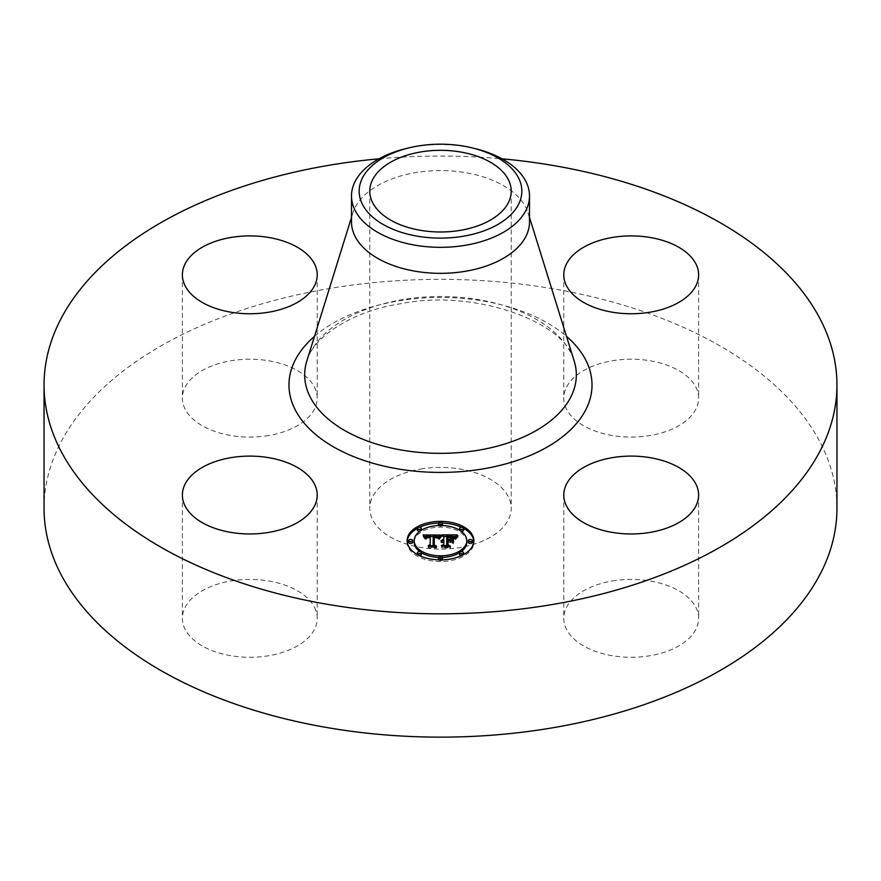 <?xml version="1.0" encoding="UTF-8"?>
<svg xmlns="http://www.w3.org/2000/svg" width="881" height="881" viewBox="0 0 881 881"><rect width="100%" height="100%" fill="white"/><g stroke="black" fill="none" stroke-linecap="round" stroke-linejoin="round"><path stroke-width="0.66" stroke-dasharray="4.41 3.3" d="M314.495 607.394A67.419 38.929 180 0 1 317.226 618.352A67.419 38.929 180 0 1 259.388 656.885A67.419 38.929 180 0 1 185.098 629.309A67.419 38.929 180 0 1 182.378 618.352A67.419 38.929 180 0 1 240.205 579.819A67.419 38.929 180 0 1 314.495 607.394M44.05 508.249A396.45 228.884 180 0 1 328.888 288.616A396.45 228.884 180 0 1 836.95 508.249M378.984 158.822A396.45 228.884 180 0 1 502.016 158.822M351.497 221.957A89.003 51.384 180 0 1 352.907 212.872A89.003 51.384 180 0 1 415.447 172.654A89.003 51.384 180 0 1 528.093 212.872A89.003 51.384 180 0 1 529.503 221.957M405.932 148.603A89.003 51.384 180 0 1 415.447 146.642A89.003 51.384 180 0 1 475.068 148.603M420.589 469.066A70.722 40.834 180 0 1 511.222 508.249A70.722 40.834 180 0 1 460.411 547.431A70.722 40.834 180 0 1 369.778 508.249A70.722 40.834 180 0 1 420.589 469.066M268.782 435.5A67.419 38.929 180 0 1 182.378 398.146A67.419 38.929 180 0 1 230.811 360.792A67.419 38.929 180 0 1 317.226 398.146A67.419 38.929 180 0 1 268.782 435.5M566.505 409.103A67.419 38.929 180 0 1 563.774 398.146A67.419 38.929 180 0 1 621.612 359.613A67.419 38.929 180 0 1 695.902 387.188A67.419 38.929 180 0 1 698.622 398.146A67.419 38.929 180 0 1 640.795 436.679A67.419 38.929 180 0 1 566.505 409.103M612.218 580.997A67.419 38.929 180 0 1 698.622 618.352A67.419 38.929 180 0 1 650.189 655.706A67.419 38.929 180 0 1 563.774 618.352A67.419 38.929 180 0 1 612.218 580.997M452.526 543.269L452.526 541.617L452.526 543.269L450.081 541.87L446.733 541.87L446.733 546.121L448.605 547.211L441.447 547.211L443.826 546.121L443.826 542.498L441.579 542.806L443.826 541.87L440.929 542.366L443.826 541.165L443.826 537.608L441.855 536.529L443.826 536.529M447.989 537.685L453.693 538.544L447.989 537.917L447.989 541.165L450.94 540.714M455.224 536.529L456.986 536.529L454.596 539.051L452.272 537.454L446.733 537.223L446.733 541.165L447.625 541.165L447.625 536.033M446.733 536.529L453.726 536.529M443.826 535.967L443.826 537.608M441.855 534.877L441.855 536.529M443.826 541.87L443.826 541.165M443.385 541.859L443.385 541.198M442.989 540.218L442.989 541.242M442.625 540.262L442.625 541.319M442.284 540.328L442.284 541.408M441.987 540.405L441.987 541.518M441.711 540.505L441.711 541.65M441.469 540.604L441.469 541.793M441.26 540.714L441.26 541.969M441.084 540.824L441.084 542.156M440.929 540.714L440.929 542.366M441.04 540.846L441.04 542.498M441.238 540.725L441.238 542.377M441.447 540.615L441.447 542.267M441.667 540.516L441.667 542.167M441.888 540.438L441.888 542.09M442.119 540.361L442.119 542.013M442.361 540.306L442.361 541.958M442.603 540.262L442.603 541.914M442.857 540.229L442.857 541.881M443.121 540.207L443.121 541.859M443.606 540.207L443.606 541.859M443.55 540.857L443.55 542.278M443.286 540.879L443.286 542.289M443.033 540.912L443.033 542.322M442.791 540.967L442.791 542.355M442.559 541.022L442.559 542.41M442.339 541.099L442.339 542.465M442.13 541.187L442.13 542.531M441.932 541.286L441.932 542.619M441.744 541.264L441.744 542.707M441.579 541.154L441.579 542.806M441.855 541.33L441.855 542.982M442.02 541.242L442.02 542.894M442.196 541.154L442.196 542.806M442.383 541.088L442.383 542.74M442.57 541.022L442.57 542.674M442.769 540.967L442.769 542.619M442.967 540.923L442.967 542.575M443.176 540.89L443.176 542.542M443.385 540.868L443.385 542.52M443.595 540.846L443.595 542.498M443.826 545.559L443.826 546.121M441.447 545.559L441.447 547.211M448.605 545.559L448.605 547.211M446.733 545.559L446.733 546.121M446.733 541.165L446.733 541.87M450.081 540.218L450.081 541.87M452.526 538.093L452.526 539.745M450.191 540.284L450.191 541.165M447.989 540.218L447.989 541.165M447.989 536.265L447.989 537.917M448.352 536.254L448.352 537.906M448.693 536.243L448.693 537.895M449.002 536.232L449.002 537.884M449.288 536.221L449.288 537.873M449.552 536.221L449.552 537.873M449.894 536.221L449.894 537.873M450.213 536.232L450.213 537.884M450.808 536.243L450.808 537.895M451.325 536.276L451.325 537.928M451.766 536.309L451.766 537.961M452.14 536.364L452.14 538.016M452.471 536.43L452.471 538.082M452.79 536.518L452.79 538.17M453.098 536.617L453.098 538.269M453.407 536.749L453.407 538.401M453.693 536.892L453.693 538.544M453.528 536.804L453.528 538.379M453.308 536.705L453.308 538.225M453.043 536.606L453.043 538.093M452.746 536.496L452.746 537.972M452.394 536.408L452.394 537.884M451.997 536.342L451.997 537.795M449.971 536.221L449.971 537.652M448.792 536.232L448.792 537.663M448.418 536.243L448.418 537.674M447.625 540.218L447.625 541.165M446.733 535.571L446.733 537.223M447.273 535.582L447.273 537.234M448.693 535.593L448.693 537.245M449.519 535.582L449.519 537.234M449.96 535.582L449.96 537.234M450.367 535.593L450.367 537.245M450.742 535.615L450.742 537.267M451.105 535.637L451.105 537.289M451.435 535.67L451.435 537.322M451.733 535.703L451.733 537.355M452.019 535.747L452.019 537.399M452.272 535.802L452.272 537.454M452.493 535.857L452.493 537.509M452.691 535.923L452.691 537.575M452.889 536L452.889 537.652M453.076 536.089L453.076 537.74M453.263 536.199L453.263 537.851M453.451 536.32L453.451 537.972M453.638 536.463L453.638 538.115M453.836 536.617L453.836 538.269M454.023 536.782L454.023 538.434M454.211 536.981L454.211 538.632M454.409 537.179L454.409 538.831M454.596 537.399L454.596 539.051M455.158 536.606L455.158 538.258M455.257 536.474L455.257 538.126M455.356 536.353L455.356 538.005M455.455 536.243L455.455 537.895M455.62 536.044L455.642 538.709L458.098 537.036L455.477 539.613L455.642 538.709M455.785 535.879L455.785 537.531M455.984 535.703L455.984 537.355M456.094 535.593L456.094 537.245M456.215 535.494L456.215 537.146M456.347 535.384L456.347 537.036M456.986 534.877L456.986 536.529M423.034 536.606L424.378 536.606L424.367 538.247L423.034 536.606L423.034 534.965M425.479 536.595L430.203 536.573M433.254 536.562L437.703 536.54M438.947 538.203L438.947 536.551L440.511 536.529L438.397 539.084L436.624 537.487L433.276 537.289L433.1 546.418L434.818 547.332L428.155 547.332L430.203 546.341L430.203 537.972L427.483 538.126L425.93 539.304L426.933 538.049L430.203 537.333L426.448 537.564L425.149 539.227L424.367 538.247M440.511 534.877L440.511 536.529M423.287 535.241L423.287 536.892M423.53 535.527L423.53 537.179M423.761 535.802L423.761 537.454M423.981 536.066L423.981 537.718M424.179 536.331L424.179 537.983M424.543 536.848L424.543 538.5M424.697 537.091L424.697 538.743M424.84 537.333L424.84 538.985M425.149 537.575L425.149 539.227M425.182 537.366L425.182 539.018M425.215 537.179L425.215 538.831M425.27 536.992L425.27 538.643M425.336 536.826L425.336 538.478M425.424 536.672L425.424 538.324M425.523 536.529L425.523 538.181M425.644 536.397L425.644 538.049M425.765 536.276L425.765 537.928M425.908 536.166L425.908 537.817M426.074 536.077L426.074 537.729M426.25 535.989L426.25 537.641M426.448 535.912L426.448 537.564M426.668 535.846L426.668 537.498M426.9 535.791L426.9 537.443M427.164 535.747L427.164 537.399M427.45 535.703L427.45 537.355M427.748 535.67L427.748 537.322M428.078 535.648L428.078 537.3M428.419 535.637L428.419 537.289M428.783 535.637L428.783 537.289M429.058 535.637L429.058 537.289M429.333 535.637L429.333 537.289M429.62 535.648L429.62 537.3M429.906 535.67L429.906 537.322M430.203 537.972L430.203 537.333M430.038 536.32L430.038 537.751M428.838 536.309L428.838 537.74M428.54 536.32L428.54 537.751M428.254 536.342L428.254 537.773M427.979 536.375L427.979 537.806M427.737 536.419L427.737 537.839M427.296 536.54L427.296 537.928M427.109 536.617L427.109 537.983M426.933 536.705L426.933 538.049M426.635 536.97L426.635 538.214M426.393 539.029L426.393 538.412M426.294 537.762L426.294 538.533M426.195 537.851L426.195 538.665M426.118 537.851L426.118 538.809M426.041 537.851L426.041 538.963M425.986 537.851L425.986 539.128M426.272 537.851L426.272 539.502M426.305 537.685L426.305 539.337M426.338 537.52L426.338 539.172M426.448 537.245L426.448 538.897M426.69 536.903L426.69 538.555M426.9 536.716L426.9 538.368M427.164 536.584L427.164 538.236M427.67 536.43L427.67 538.082M427.88 536.397L427.88 538.049M428.1 536.364L428.1 538.016M428.342 536.342L428.342 537.994M428.595 536.32L428.595 537.972M428.871 536.309L428.871 537.961M430.203 545.68L430.203 546.341M428.155 545.68L428.155 547.332M434.818 545.68L434.818 547.332M433.1 545.68L433.1 546.418M433.276 535.637L433.276 537.289M433.54 535.626L433.54 537.278M433.804 535.615L433.804 537.267M434.069 535.604L434.069 537.256M434.322 535.604L434.322 537.256M434.586 535.604L434.586 537.256M434.906 535.604L434.906 537.256M435.192 535.615L435.192 537.267M435.478 535.637L435.478 537.289M435.743 535.659L435.743 537.311M435.985 535.692L435.985 537.344M436.216 535.736L436.216 537.388M436.436 535.78L436.436 537.432M436.624 535.835L436.624 537.487M436.811 535.901L436.811 537.553M436.976 535.967L436.976 537.619M437.13 536.055L437.13 537.707M437.273 536.144L437.273 537.795M437.405 536.243L437.405 537.895M437.538 536.364L437.538 538.016M437.659 536.485L437.659 538.137M437.78 536.628L437.78 538.28M437.89 536.782L437.89 538.434M437.989 536.936L437.989 538.588M438.088 537.113L438.088 538.765M438.176 537.3L438.176 538.952M438.397 537.432L438.397 539.084M438.485 537.267L438.485 538.919M438.573 537.113L438.573 538.765M438.661 536.97L438.661 538.621M438.76 536.826L438.76 538.478M438.848 536.683L438.848 538.335M439.046 536.43L439.046 538.082M439.145 536.309L439.145 537.961M439.245 536.188L439.245 537.839M439.344 536.077L439.344 537.729M440.401 534.998L440.401 536.65M453.208 543.555L453.208 541.903L453.594 543.676M453.208 538.258L453.208 539.91M453.594 538.39L453.594 540.042M441.062 536.936L438.936 539.436L441.062 536.936L441.062 535.703M441.425 535.406L441.425 537.058M440.863 535.89L440.863 537.091M440.654 536.1L440.654 537.256M440.456 536.331L440.456 537.443M440.247 536.573L440.247 537.652M440.037 536.837L440.037 537.884M439.828 537.113L439.828 538.137M439.619 537.41L439.619 538.412M439.41 537.729L439.41 538.709M439.19 537.839L439.19 539.029M438.936 537.784L438.936 539.436M439.311 537.862L439.311 539.513M439.531 537.531L439.531 539.183M439.751 537.212L439.751 538.864M439.971 536.925L439.971 538.577M440.181 536.65L440.181 538.302M440.401 536.397L440.401 538.038M440.61 536.155L440.61 537.806M440.819 535.934L440.819 537.586M441.018 535.747L441.018 537.388M441.227 535.56L441.227 537.212M457.834 535.571L457.834 536.892M458.098 535.395L458.098 537.036M457.426 535.868L457.426 537.157M457.052 536.155L457.052 537.41M456.116 537.036L456.116 538.192M455.862 537.344L455.862 538.445M455.477 539.613L455.455 538.974M455.29 537.895L455.29 539.238M455.169 537.851L455.169 539.502M455.598 537.729L455.598 539.381M455.752 537.487L455.752 539.139M455.94 537.245L455.94 538.897M456.149 536.992L456.149 538.643M456.986 536.21L456.986 537.862M457.327 535.945L457.327 537.597M457.702 535.67L457.702 537.322M434.278 537.729L437.538 538.368L434.278 537.972L434.267 546.44L436.591 548.026L428.794 547.795L435.787 547.795L433.826 546.506L433.826 544.854L433.826 546.506M437.472 536.694L437.472 538.291M437.538 536.716L437.538 538.368M437.141 536.595L437.141 538.049M436.954 536.54L436.954 537.95M436.734 536.485L436.734 537.884M436.491 536.441L436.491 537.828M436.194 536.386L436.194 537.784M435.831 536.342L435.831 537.751M435.621 536.32L435.621 537.74M435.39 536.309L435.39 537.729M435.148 536.298L435.148 537.729M434.619 536.309L434.619 537.718M433.826 536.077L433.826 537.729M435.787 546.374L435.787 547.795M428.794 546.143L428.794 547.795M429.135 546.374L429.135 548.026M436.591 546.374L436.591 548.026M434.267 545.141L434.267 546.44M434.278 536.32L434.278 537.972M434.498 536.309L434.498 537.961M434.707 536.298L434.707 537.95M435.203 536.298L435.203 537.95M435.5 536.32L435.5 537.972M435.776 536.342L435.776 537.994M436.051 536.364L436.051 538.016M436.315 536.408L436.315 538.06M436.58 536.452L436.58 538.104M436.822 536.507L436.822 538.159M437.075 536.573L437.075 538.225M447.989 542.355L450.984 542.586L447.989 542.586L447.989 546.187L450.554 548.026L441.744 547.795L449.739 547.795L447.625 546.286L447.625 544.634L447.625 546.286M450.554 540.934L450.554 542.355M450.984 540.934L450.984 542.586M447.625 540.703L447.625 542.355M449.739 546.374L449.739 547.795M441.744 546.143L441.744 547.795M442.119 546.374L442.119 548.026M450.554 546.374L450.554 548.026M447.989 544.899L447.989 546.187M447.989 540.934L447.989 542.586M407.154 541.463A33.379 19.272 0 0 0 407.121 542.289A33.379 19.272 0 0 0 440.5 561.56A33.379 19.272 0 0 0 473.879 542.289A33.379 19.272 0 0 0 473.846 541.463M463.615 528.391A33.379 19.272 0 0 0 461.457 527.301M442.427 523.05A33.379 19.272 0 0 0 438.573 523.05M419.543 527.301A33.379 19.272 0 0 0 417.385 528.391M419.83 551.682A26.298 15.186 0 0 0 421.426 552.739M438.617 557.431A26.298 15.186 0 0 0 442.383 557.431M459.574 552.739A26.298 15.186 0 0 0 461.17 551.682M466.798 542.289A26.298 15.186 0 0 0 440.5 527.113A26.298 15.186 0 0 0 414.202 542.289M438.617 525.494A2.026 1.167 0 0 0 440.5 526.232A2.026 1.167 0 0 0 442.383 525.494M442.526 525.065A2.026 1.167 0 0 0 440.5 523.898A2.026 1.167 0 0 0 438.474 525.065M472.359 542.289A2.026 1.167 0 0 0 470.333 541.121A2.026 1.167 0 0 0 468.318 542.289M459.574 530.197A2.026 1.167 0 0 0 461.17 531.254M463.615 530.109A2.026 1.167 0 0 0 461.6 528.941A2.026 1.167 0 0 0 459.574 530.109M438.573 559.875A2.026 1.167 0 0 0 440.5 560.679A2.026 1.167 0 0 0 442.427 559.875M442.526 559.512A2.026 1.167 0 0 0 440.5 558.345A2.026 1.167 0 0 0 438.474 559.512M461.457 555.636A2.026 1.167 0 0 0 463.615 554.534M463.615 554.468A2.026 1.167 0 0 0 461.6 553.301A2.026 1.167 0 0 0 459.574 554.468M412.682 542.289A2.026 1.167 0 0 0 410.667 541.121A2.026 1.167 0 0 0 408.641 542.289M421.426 530.109A2.026 1.167 0 0 0 419.4 528.941A2.026 1.167 0 0 0 417.385 530.109M419.83 531.254A2.026 1.167 0 0 0 421.426 530.197M421.426 554.468A2.026 1.167 0 0 0 419.4 553.301A2.026 1.167 0 0 0 417.385 554.468M417.385 554.534A2.026 1.167 0 0 0 419.543 555.636M473.879 542.289L473.879 540.637M407.121 542.289L407.121 540.637M306.808 361.067A135.828 78.42 180 0 1 402.254 299.683A135.828 78.42 180 0 1 574.192 361.067C567.243 323.845 477.381 288.186 400.547 303.736C350.385 311.533 312.623 338.018 306.808 361.067M314.506 336.344A151.532 87.483 180 0 1 397.838 300.994A151.532 87.483 180 0 1 566.494 336.344M449.574 536.221L449.574 537.652M449.178 536.232L449.178 537.663M448.055 536.265L448.055 537.685M454.717 537.234L454.717 538.886M454.838 537.058L454.838 538.709M454.948 536.903L454.948 538.555M455.059 536.749L455.059 538.401M456.49 535.263L456.49 536.914M456.655 535.141L456.655 536.793M456.821 535.009L456.821 536.661M317.226 495.034L317.226 618.352M182.378 495.034L182.378 618.352M352.907 212.872L351.497 217.376M528.093 212.872L529.503 217.376M511.222 191.155L511.222 508.249M369.778 191.155L369.778 508.249M698.622 495.034L698.622 618.352M563.774 495.034L563.774 618.352M563.774 274.828L563.774 398.146M698.622 274.828L698.622 398.146M182.378 274.828L182.378 398.146M317.226 274.828L317.226 398.146"/><path stroke-width="1.32" d="M314.495 484.076A67.419 38.929 180 0 1 317.226 495.034A67.419 38.929 180 0 1 259.388 533.567A67.419 38.929 180 0 1 185.098 505.991A67.419 38.929 180 0 1 182.378 495.034A67.419 38.929 180 0 1 240.205 456.501A67.419 38.929 180 0 1 314.495 484.076M502.016 158.822A396.45 228.884 180 0 1 836.95 384.931L836.95 508.249A396.45 228.884 180 0 1 552.112 727.882A396.45 228.884 180 0 1 44.05 508.249L44.05 384.931A396.45 228.884 180 0 1 328.888 165.309A396.45 228.884 180 0 1 378.984 158.822M836.95 384.931A396.45 228.884 180 0 1 552.112 604.564A396.45 228.884 180 0 1 44.05 384.931M472.095 147.876L475.068 148.603A89.003 51.384 180 0 1 529.503 195.945L529.503 221.957A89.003 51.384 180 0 1 465.553 271.26A89.003 51.384 180 0 1 351.497 221.957L351.497 195.945A89.003 51.384 180 0 1 355.098 181.486A89.003 51.384 180 0 1 405.932 148.603L408.905 147.876A81.349 46.968 180 0 1 472.095 147.876A81.349 46.968 180 0 1 518.557 204.37A81.349 46.968 180 0 1 417.594 236.218A81.349 46.968 180 0 1 362.443 177.929A81.349 46.968 180 0 1 408.905 147.876M529.503 195.945A89.003 51.384 180 0 1 525.902 210.416A89.003 51.384 180 0 1 465.553 245.248A89.003 51.384 180 0 1 351.497 195.945M420.589 151.972A70.722 40.834 180 0 1 511.222 191.155A70.722 40.834 180 0 1 460.411 230.337A70.722 40.834 180 0 1 369.778 191.155A70.722 40.834 180 0 1 420.589 151.972M612.218 457.68A67.419 38.929 180 0 1 698.622 495.034A67.419 38.929 180 0 1 650.189 532.388A67.419 38.929 180 0 1 563.774 495.034A67.419 38.929 180 0 1 612.218 457.68M566.505 285.796A67.419 38.929 180 0 1 563.774 274.828A67.419 38.929 180 0 1 621.612 236.306A67.419 38.929 180 0 1 695.902 263.871A67.419 38.929 180 0 1 698.622 274.828A67.419 38.929 180 0 1 640.795 313.361A67.419 38.929 180 0 1 566.505 285.796M268.782 312.182A67.419 38.929 180 0 1 182.378 274.828A67.419 38.929 180 0 1 230.811 237.485A67.419 38.929 180 0 1 317.226 274.828A67.419 38.929 180 0 1 268.782 312.182M473.879 540.637A33.379 19.272 180 0 1 440.5 559.909A33.379 19.272 180 0 1 407.121 540.637A33.379 19.272 180 0 1 440.5 521.376A33.379 19.272 180 0 1 473.879 540.637M466.798 540.637A26.298 15.186 180 0 1 440.5 555.823A26.298 15.186 180 0 1 414.202 540.637A26.298 15.186 180 0 1 440.5 525.461A26.298 15.186 180 0 1 466.798 540.637L466.798 542.289A26.298 15.186 0 0 1 461.17 551.682M440.401 534.998L438.397 537.432L436.624 535.835L433.276 535.637L433.1 544.766L434.818 545.68L428.155 545.68L430.203 544.689L430.203 536.32L427.483 536.474L425.93 537.652L426.933 536.397L430.203 535.681L426.448 535.912L425.149 537.575L423.034 534.965L440.401 534.998M441.227 535.56L438.936 537.784L441.227 535.56M437.306 536.639L434.278 536.32L434.267 544.788L436.591 546.374L428.794 546.143L435.787 546.143L433.826 544.854L433.826 536.077L437.317 536.507M456.986 534.877L454.596 537.399L452.272 535.802L446.733 535.571L446.733 539.513L447.625 539.513L447.625 536.033L453.693 536.892L447.989 536.265L447.989 539.513L450.191 539.513L452.526 538.093L452.526 541.617L450.081 540.218L446.733 540.218L446.733 544.469L448.605 545.559L441.447 545.559L443.826 544.469L443.826 540.846L441.579 541.154L443.826 540.218L440.929 540.714L443.826 539.513L443.826 535.967L441.855 534.877L456.986 534.877M457.702 535.67L455.169 537.851L457.702 535.67M453.594 542.024L453.208 538.258L453.208 541.903M447.989 540.934L447.989 544.535L450.554 546.374L441.744 546.143L449.739 546.143L447.625 544.634L447.625 540.703L450.984 540.934L447.989 540.934M442.526 523.413A2.026 1.167 180 0 1 440.5 524.58A2.026 1.167 180 0 1 438.474 523.413A2.026 1.167 180 0 1 440.5 522.246A2.026 1.167 180 0 1 442.526 523.413L442.526 525.065A2.026 1.167 0 0 1 442.383 525.494M472.359 540.637A2.026 1.167 180 0 1 470.333 541.804A2.026 1.167 180 0 1 468.318 540.637A2.026 1.167 180 0 1 470.333 539.469A2.026 1.167 180 0 1 472.359 540.637L472.359 542.289A2.026 1.167 0 0 1 470.333 543.456A2.026 1.167 0 0 1 468.318 542.289L468.318 540.637M463.615 528.457A2.026 1.167 180 0 1 461.6 529.624A2.026 1.167 180 0 1 459.574 528.457A2.026 1.167 180 0 1 461.6 527.29A2.026 1.167 180 0 1 463.615 528.457L463.615 530.109A2.026 1.167 0 0 1 461.17 531.254M442.526 557.86A2.026 1.167 180 0 1 440.5 559.028A2.026 1.167 180 0 1 438.474 557.86A2.026 1.167 180 0 1 440.5 556.693A2.026 1.167 180 0 1 442.526 557.86L442.526 559.512A2.026 1.167 0 0 1 442.427 559.875M463.615 552.816A2.026 1.167 180 0 1 461.6 553.984A2.026 1.167 180 0 1 459.574 552.816A2.026 1.167 180 0 1 461.6 551.649A2.026 1.167 180 0 1 463.615 552.816L463.615 554.468A2.026 1.167 0 0 1 463.615 554.534M408.641 540.637A2.026 1.167 180 0 1 410.667 539.469A2.026 1.167 180 0 1 412.682 540.637A2.026 1.167 180 0 1 410.667 541.804A2.026 1.167 180 0 1 408.641 540.637L408.641 542.289A2.026 1.167 0 0 0 410.667 543.456A2.026 1.167 0 0 0 412.682 542.289L412.682 540.637M417.385 528.457A2.026 1.167 180 0 1 419.4 527.29A2.026 1.167 180 0 1 421.426 528.457A2.026 1.167 180 0 1 419.4 529.624A2.026 1.167 180 0 1 417.385 528.457L417.385 530.109A2.026 1.167 0 0 0 419.83 531.254M417.385 552.816A2.026 1.167 180 0 1 419.4 551.649A2.026 1.167 180 0 1 421.426 552.816A2.026 1.167 180 0 1 419.4 553.984A2.026 1.167 180 0 1 417.385 552.816L417.385 554.468A2.026 1.167 0 0 0 417.385 554.534M450.94 540.714L452.526 539.745L452.526 541.617M443.826 536.529L446.733 536.529M453.726 536.529L455.224 536.529M443.826 539.513L443.826 540.218M443.385 539.546L443.385 540.207M442.989 539.59L442.989 540.218M442.625 539.668L442.625 540.262M442.284 539.756L442.284 540.328M443.826 544.469L443.826 545.559M446.733 544.469L446.733 545.559M450.191 539.513L450.191 540.284M447.989 539.513L447.989 540.218M447.625 539.513L447.625 540.218M446.733 539.513L446.733 540.218M424.378 536.606L425.479 536.595M430.203 536.573L433.254 536.562M437.703 536.54L438.958 536.54M430.203 535.681L430.203 536.32M426.393 536.76L426.393 537.366M426.294 536.881L426.294 537.762M426.195 537.014L426.195 537.851M426.118 537.157L426.118 537.851M430.203 544.689L430.203 545.68M433.1 544.766L433.1 545.68M440.247 536L440.247 536.573M440.037 536.232L440.037 536.837M439.828 536.485L439.828 537.113M439.619 536.76L439.619 537.41M439.41 537.058L439.41 537.729M455.862 536.793L455.862 537.344M455.642 537.058L455.642 537.663M455.455 537.322L455.455 537.961M433.826 544.854L434.278 537.729M447.625 544.634L447.989 542.355M473.846 541.463A33.379 19.272 0 0 0 463.615 528.391M461.457 527.301A33.379 19.272 0 0 0 442.427 523.05M438.573 523.05A33.379 19.272 0 0 0 419.543 527.301M417.385 528.391A33.379 19.272 0 0 0 407.154 541.463M414.202 540.637L414.202 542.289A26.298 15.186 0 0 0 419.83 551.682M421.426 552.739A26.298 15.186 0 0 0 438.617 557.431M442.383 557.431A26.298 15.186 0 0 0 459.574 552.739M438.474 523.413L438.474 525.065A2.026 1.167 0 0 0 438.617 525.494M459.574 528.457L459.574 530.109A2.026 1.167 0 0 0 459.574 530.197M438.474 557.86L438.474 559.512A2.026 1.167 0 0 0 438.573 559.875M459.574 552.816L459.574 554.468A2.026 1.167 0 0 0 461.457 555.636M421.426 530.197A2.026 1.167 0 0 0 421.426 530.109L421.426 528.457M419.543 555.636A2.026 1.167 0 0 0 421.426 554.468L421.426 552.816M529.503 217.376L574.192 361.067A135.828 78.42 180 0 1 478.746 450.169A135.828 78.42 180 0 1 306.808 361.067L351.497 217.376M566.494 336.344A151.532 87.483 180 0 1 483.162 468.879A151.532 87.483 180 0 1 318.382 436.734A151.532 87.483 180 0 1 314.506 336.344"/></g></svg>
